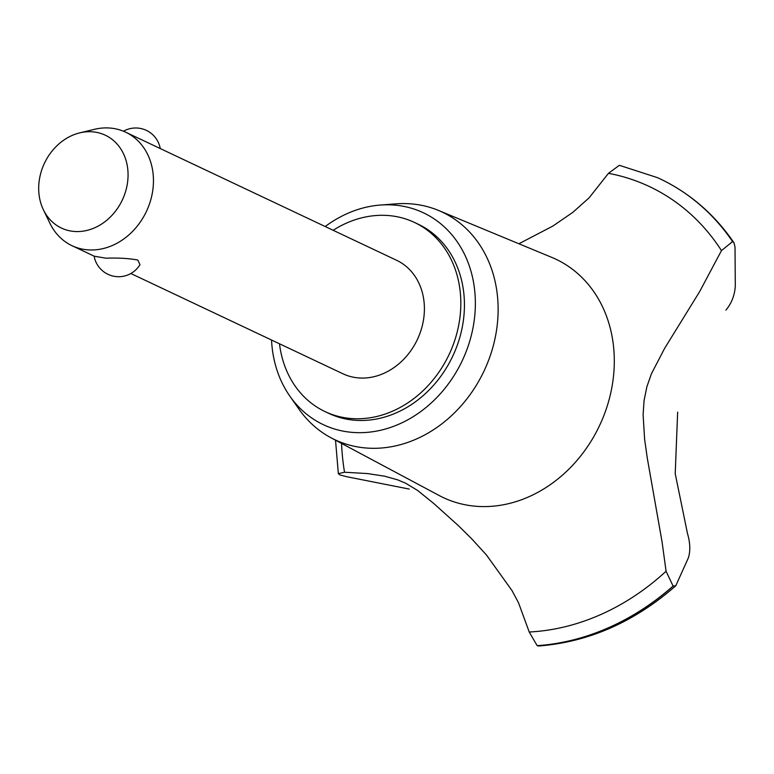 <?xml version="1.0" encoding="UTF-8"?>
<svg xmlns="http://www.w3.org/2000/svg" width="774" height="774" viewBox="0 0 774 774"><rect width="100%" height="100%" fill="white"/><g stroke="black" fill="none" stroke-linecap="round" stroke-linejoin="round"><path stroke-width="1.16" d="M279.491 343.782A104.616 87.733 -64.7 0 0 325.07 411.613L328.669 413.316A104.616 87.733 -64.7 0 0 355.837 420.311A104.616 87.733 -64.7 0 0 458.808 340.715A104.616 87.733 -64.7 0 0 418.095 224.16L414.487 222.457A104.616 87.733 -64.7 0 0 387.319 215.462A104.616 87.733 -64.7 0 0 333.149 230.284M325.07 411.613A104.616 87.733 -64.7 0 0 352.238 418.599A104.616 87.733 -64.7 0 0 455.199 339.012A104.616 87.733 -64.7 0 0 414.487 222.457M79.732 132.876A51.345 43.063 -64.7 0 0 43.383 209.764A51.345 43.063 -64.7 0 0 74.768 231.494A51.345 43.063 -64.7 0 0 127.226 184.541A51.345 43.063 -64.7 0 0 91.99 131.783A51.345 43.063 -64.7 0 0 79.732 132.876L94.37 129.335A62.771 52.642 115.3 0 1 109.357 128A62.771 52.642 115.3 0 1 125.659 132.199L396.607 260.287A62.771 52.642 115.3 0 1 421.027 330.217A62.771 52.642 115.3 0 1 359.252 377.973A62.771 52.642 115.3 0 1 342.95 373.784L130.854 273.512M125.659 132.199A62.771 52.642 115.3 0 1 150.079 202.13A62.771 52.642 115.3 0 1 88.304 249.886A62.771 52.642 115.3 0 1 72.001 245.687A62.771 52.642 115.3 0 1 49.942 223.328L43.383 209.764M72.001 245.687L94.196 256.184L105.874 258.187C118.703 257.781 129.355 258.41 137.83 260.064L139.968 264.66A24.894 24.894 0 0 1 94.128 256.155M271.539 340.018A117.164 98.269 -64.7 0 0 289.873 396.172A117.164 98.269 -64.7 0 0 353.737 432.492A117.164 98.269 -64.7 0 0 473.456 325.351A117.164 98.269 -64.7 0 0 393.037 204.984A117.164 98.269 -64.7 0 0 380.218 205.062A117.164 98.269 -64.7 0 0 325.196 226.53M289.873 396.172L298.919 409.098A125.833 105.535 -64.7 0 0 330.972 437.765A125.833 105.535 -64.7 0 0 367.505 448.107A125.833 105.535 -64.7 0 0 492.109 349.925A125.833 105.535 -64.7 0 0 438.452 210.422A125.833 105.535 -64.7 0 0 409.717 203.765A125.833 105.535 -64.7 0 0 395.949 203.852L380.218 205.062M330.972 437.765L439.206 495.534A131.812 110.547 -64.7 0 0 477.481 506.38A131.812 110.547 -64.7 0 0 612.157 385.839A131.812 110.547 -64.7 0 0 551.785 257.394L438.452 210.422M687.38 533.131C690.244 542.826 690.553 551.117 688.309 558.006L675.77 585.792L673.08 586.044L666.075 571.241L662.07 541.926L647.306 458.237L644.636 439.477L643.107 414.748L644.065 400.555L646.9 386.69L651.408 373.813L664.537 348.503L699.619 291.672L721.465 250.602A237.473 199.16 -64.7 0 0 608.461 173.328L589.111 197.834L572.876 212.299L552.907 226.037L518.88 243.762M721.465 250.602L732.581 241.575L733.984 242.784L735.019 247.003L735.3 285.925C734.768 295.155 731.633 303.224 725.906 310.122M677.656 412.145L675.218 473.669L687.438 533.296M409.204 489.062L346.975 476.765L339.834 474.926L338.344 473.669L344.527 472.237L367.64 473.582L384.63 476.204L397.662 479.851L405.644 483.208L417.573 490.426L433.692 503.429L458.392 525.662L471.772 538.888L486.488 555.035L512.03 590.61L518.503 602.753L529.232 632.01L537.156 645.651L538.636 646C588.588 642.13 634.303 622.064 675.77 585.792M341.547 443.405A237.473 199.16 -64.7 0 0 344.527 472.237M732.581 241.575A248.986 208.816 -64.7 0 0 660.038 178.842A248.986 208.816 -64.7 0 0 657.358 177.614L619.355 165.307L608.461 173.328M529.232 632.01A237.473 199.16 -64.7 0 0 666.075 571.241M537.156 645.651A248.986 208.816 -64.7 0 0 673.08 586.044M537.253 645.7A248.986 208.816 -64.7 0 0 673.187 586.092M732.688 241.623A248.986 208.816 -64.7 0 0 662.815 180.187A248.986 208.816 -64.7 0 0 660.135 178.9A248.986 208.816 -64.7 0 0 660.087 178.871M160.247 148.56A24.894 24.894 0 0 0 123.453 131.232M338.344 473.669L335.519 440.183M662.815 180.187C691.53 194.506 715.253 215.365 733.984 242.784"/></g></svg>
